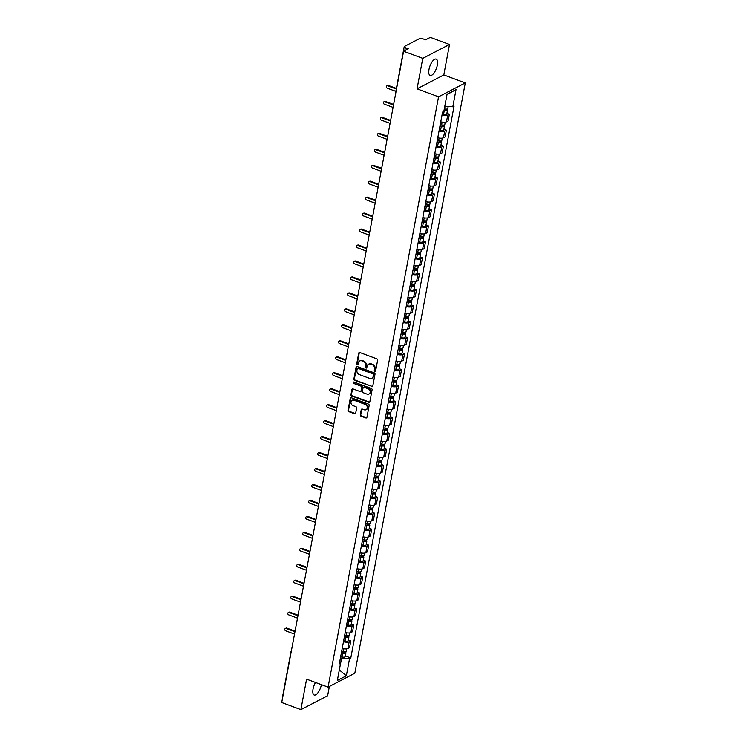 <?xml version="1.0" encoding="UTF-8"?>
<svg xmlns="http://www.w3.org/2000/svg" width="747" height="747" viewBox="0 0 747 747"><rect width="100%" height="100%" fill="white"/><g stroke="black" fill="none" stroke-linecap="round" stroke-linejoin="round"><path stroke-width="1.12" d="M374.845 371.324A0.766 0.644 -117.5 0 0 375.638 370.867L377.637 360.203A1.102 0.924 -117.5 0 0 376.871 358.849L359.849 352.528A1.102 0.924 -117.5 0 0 358.709 353.182L356.711 363.854A0.766 0.644 -117.5 0 0 358.037 364.34L358.299 362.967A3.511 2.96 -117.5 0 1 359.709 360.969A3.511 2.96 -117.5 0 1 361.931 360.876L363.35 361.399A3.511 2.96 -117.5 0 1 365.769 365.731L365.516 367.113A0.766 0.644 -117.5 0 0 366.842 367.608L367.094 366.226A3.511 2.96 -117.5 0 1 368.504 364.228A3.511 2.96 -117.5 0 1 370.727 364.134L372.146 364.667A3.511 2.96 -117.5 0 1 374.574 368.999L374.312 370.381A0.766 0.644 -117.5 0 0 374.845 371.324M368.775 364.106A3.511 2.96 -117.5 0 1 369.037 363.957A3.511 2.96 -117.5 0 1 371.259 363.854L372.678 364.387A3.511 2.96 -117.5 0 1 375.106 368.719L374.845 370.101A0.766 0.644 -117.5 0 0 375.554 371.091M359.447 352.472A1.102 0.924 -117.5 0 0 359.251 352.901L357.253 363.574A0.766 0.644 -117.5 0 0 357.962 364.564M359.979 360.848A3.511 2.96 -117.5 0 1 360.241 360.689A3.511 2.96 -117.5 0 1 362.463 360.596L363.882 361.118A3.511 2.96 -117.5 0 1 366.31 365.46L366.049 366.842A0.766 0.644 -117.5 0 0 366.758 367.823M321.397 684.672A8.731 3.446 110.3 0 0 321.397 684.654A8.731 3.446 110.3 0 1 314.188 695.027A8.731 3.446 110.3 0 1 313.049 689.014A8.731 3.446 110.3 0 1 315.486 682.459M437.34 65.101A8.731 3.446 110.3 0 0 436.211 59.088A8.731 3.446 110.3 0 0 429.002 69.434A8.731 3.446 110.3 0 0 430.141 75.447A8.731 3.446 110.3 0 0 437.34 65.101M360.278 414.818A1.102 0.924 -117.5 0 0 361.034 416.172L365.815 417.947A1.102 0.924 -117.5 0 0 366.945 417.293L369.167 405.444A1.102 0.924 -117.5 0 0 368.411 404.09L351.379 397.768A1.102 0.924 -117.5 0 0 350.25 398.422L348.027 410.271A1.102 0.924 -117.5 0 0 348.784 411.625L354.554 413.773A1.102 0.924 -117.5 0 0 355.693 413.119L356.636 408.039A1.102 0.924 -117.5 0 0 355.88 406.685L353.023 405.63A2.941 2.474 -117.5 0 1 350.987 403.053A2.941 2.474 -117.5 0 1 352.164 400.336A2.941 2.474 -117.5 0 1 354.022 400.252L365.236 404.416A2.941 2.474 -117.5 0 1 367.272 406.994A2.941 2.474 -117.5 0 1 366.086 409.701A2.941 2.474 -117.5 0 1 364.228 409.786L362.36 409.095A1.102 0.924 -117.5 0 0 361.231 409.748L360.278 414.818L360.81 414.538A1.102 0.924 -117.5 0 0 361.576 415.892L366.347 417.666A1.102 0.924 -117.5 0 0 366.749 417.722M417.059 88.846L443.802 74.952L449.507 44.465L422.765 58.359L417.059 88.846L438.554 96.821L328.082 687.137L306.587 679.163L300.882 709.65L281.703 702.535L403.585 51.244L408.32 48.788L405.332 47.677L404.781 50.628M422.765 58.359L403.585 51.244M371.661 386.713A1.102 0.924 -117.5 0 0 372.79 386.059L375.013 374.21A1.102 0.924 -117.5 0 0 374.256 372.856L357.225 366.544A1.102 0.924 -117.5 0 0 356.086 367.188L353.873 379.046A1.102 0.924 -117.5 0 0 354.629 380.4L372.193 386.432A1.102 0.924 -117.5 0 0 372.594 386.488M372.09 389.822L369.868 401.671A1.102 0.924 -117.5 0 1 368.738 402.325L351.706 396.013A1.102 0.924 -117.5 0 1 350.95 394.659L351.902 389.589A1.102 0.924 -117.5 0 1 353.032 388.935L359.942 391.493A1.102 0.924 -117.5 0 0 361.072 390.84L361.707 387.478A1.102 0.924 -117.5 0 0 360.941 386.124L353.751 383.454A0.766 0.644 -117.5 0 1 354.022 382.053L371.334 388.468A1.102 0.924 -117.5 0 1 372.09 389.822M449.507 44.465L430.328 37.35L425.594 39.806L422.606 38.704A2.241 0.822 10.6 0 0 419.609 38.545L404.472 46.407A2.241 0.822 10.6 0 0 404.202 46.706A2.241 0.822 10.6 0 0 405.332 47.677M443.802 74.952L465.297 82.926L354.825 673.234L328.082 687.137M300.882 709.65L327.625 695.756L329.362 686.465M282.478 698.398A2.241 0.822 -169.4 0 1 282.319 697.997L290.994 651.655A2.241 0.822 10.6 0 0 291.153 652.056M440.758 121.817A5.145 1.886 10.6 0 0 446.473 121.817L447.733 115.066A5.145 1.886 -169.4 0 1 442.019 115.066M447.733 115.066L449.367 114.216L446.902 113.301M446.473 121.817L448.107 120.967L449.367 114.216M443.914 129.259L446.379 130.174L444.745 131.024A5.145 1.886 -169.4 0 1 439.031 131.024M437.77 137.775A5.145 1.886 10.6 0 0 443.485 137.775L445.119 136.925L446.379 130.174M440.926 145.226L443.391 146.132L441.757 146.982A5.145 1.886 -169.4 0 1 436.043 146.991M434.782 153.742A5.145 1.886 10.6 0 0 440.497 153.733L442.131 152.892L443.391 146.132M437.938 161.184L440.403 162.099L438.778 162.949A5.145 1.886 -169.4 0 1 433.064 162.949M431.794 169.7A5.145 1.886 10.6 0 0 437.509 169.7L439.143 168.85L440.403 162.099M434.95 177.142L437.415 178.057L435.79 178.906A5.145 1.886 -169.4 0 1 430.076 178.906M428.806 185.658A5.145 1.886 10.6 0 0 434.521 185.658L436.155 184.808L437.415 178.057M431.971 193.1L434.437 194.015L432.802 194.864A5.145 1.886 -169.4 0 1 427.088 194.864M425.818 201.615A5.145 1.886 10.6 0 0 431.533 201.615L433.167 200.766L434.437 194.015M428.983 209.067L431.449 209.972L429.814 210.822A5.145 1.886 -169.4 0 1 424.1 210.831M422.839 217.582A5.145 1.886 10.6 0 0 428.554 217.573L430.179 216.733L431.449 209.972M425.995 225.024L428.461 225.939L426.826 226.78A5.145 1.886 -169.4 0 1 421.112 226.789M419.851 233.54A5.145 1.886 10.6 0 0 425.566 233.54L427.191 232.69L428.461 225.939M423.007 240.982L425.473 241.897L423.838 242.747A5.145 1.886 -169.4 0 1 418.124 242.747M416.863 249.498A5.145 1.886 10.6 0 0 422.578 249.498L424.212 248.648L425.473 241.897M420.019 256.94L422.485 257.855L420.85 258.705A5.145 1.886 -169.4 0 1 415.136 258.705M413.875 265.456A5.145 1.886 10.6 0 0 419.59 265.456L421.224 264.606L422.485 257.855M417.031 272.898L419.497 273.813L417.862 274.663A5.145 1.886 -169.4 0 1 412.148 274.663M410.887 281.423A5.145 1.886 10.6 0 0 416.602 281.414L418.236 280.573L419.497 273.813M414.043 288.865L416.509 289.78L414.884 290.62A5.145 1.886 -169.4 0 1 409.169 290.63M407.899 297.381A5.145 1.886 10.6 0 0 413.614 297.381L415.248 296.531L416.509 289.78M411.055 304.823L413.521 305.738L411.896 306.587A5.145 1.886 -169.4 0 1 406.181 306.587M404.911 313.338A5.145 1.886 10.6 0 0 410.626 313.338L412.26 312.489L413.521 305.738M408.077 320.78L410.542 321.696L408.908 322.545A5.145 1.886 -169.4 0 1 403.193 322.545M401.923 329.296A5.145 1.886 10.6 0 0 407.638 329.296L409.272 328.447L410.542 321.696M405.089 336.738L407.554 337.653L405.92 338.503A5.145 1.886 -169.4 0 1 400.205 338.503M398.945 345.263A5.145 1.886 10.6 0 0 404.659 345.254L406.284 344.404L407.554 337.653M402.101 352.705L404.566 353.62L402.932 354.461A5.145 1.886 -169.4 0 1 397.217 354.47M395.957 361.221A5.145 1.886 10.6 0 0 401.671 361.212L403.296 360.371L404.566 353.62M399.113 368.663L401.578 369.578L399.944 370.428A5.145 1.886 -169.4 0 1 394.229 370.428M392.969 377.179A5.145 1.886 10.6 0 0 398.683 377.179L400.317 376.329L401.578 369.578M396.125 384.621L398.59 385.536L396.956 386.386A5.145 1.886 -169.4 0 1 391.241 386.386M389.981 393.137A5.145 1.886 10.6 0 0 395.695 393.137L397.329 392.287L398.59 385.536M393.137 400.579L395.602 401.494L393.968 402.344A5.145 1.886 -169.4 0 1 388.253 402.344M386.993 409.095A5.145 1.886 10.6 0 0 392.707 409.095L394.341 408.245L395.602 401.494M390.149 416.546L392.614 417.461L390.989 418.301A5.145 1.886 -169.4 0 1 385.275 418.311M384.005 425.062A5.145 1.886 10.6 0 0 389.719 425.052L391.353 424.212L392.614 417.461M387.161 432.504L389.626 433.419L388.001 434.268A5.145 1.886 -169.4 0 1 382.287 434.268M381.017 441.019A5.145 1.886 10.6 0 0 386.731 441.019L388.365 440.17L389.626 433.419M384.182 448.461L386.647 449.377L385.013 450.226A5.145 1.886 -169.4 0 1 379.299 450.226M378.029 456.977A5.145 1.886 10.6 0 0 383.743 456.977L385.377 456.128L386.647 449.377M381.194 464.419L383.659 465.334L382.025 466.184A5.145 1.886 -169.4 0 1 376.311 466.184M375.05 472.935A5.145 1.886 10.6 0 0 380.765 472.935L382.389 472.085L383.659 465.334M378.206 480.386L380.671 481.292L379.037 482.142A5.145 1.886 -169.4 0 1 373.323 482.151M372.062 488.902A5.145 1.886 10.6 0 0 377.777 488.893L379.401 488.052L380.671 481.292M375.218 496.344L377.683 497.259L376.049 498.1A5.145 1.886 -169.4 0 1 370.335 498.109M369.074 504.86A5.145 1.886 10.6 0 0 374.789 504.86L376.423 504.01L377.683 497.259M372.23 512.302L374.695 513.217L373.061 514.067A5.145 1.886 -169.4 0 1 367.347 514.067M366.086 520.818A5.145 1.886 10.6 0 0 371.801 520.818L373.435 519.968L374.695 513.217M369.242 528.26L371.707 529.175L370.073 530.025A5.145 1.886 -169.4 0 1 364.359 530.025M363.098 536.776A5.145 1.886 10.6 0 0 368.813 536.776L370.447 535.926L371.707 529.175M366.254 544.227L368.719 545.133L367.094 545.982A5.145 1.886 -169.4 0 1 361.38 545.982M360.11 552.743A5.145 1.886 10.6 0 0 365.825 552.733L367.459 551.893L368.719 545.133M363.266 560.185L365.731 561.1L364.106 561.94A5.145 1.886 -169.4 0 1 358.392 561.949M357.122 568.7A5.145 1.886 10.6 0 0 362.837 568.7L364.471 567.851L365.731 561.1M360.287 576.142L362.753 577.058L361.118 577.907A5.145 1.886 -169.4 0 1 355.404 577.907M354.134 584.658A5.145 1.886 10.6 0 0 359.849 584.658L361.483 583.809L362.753 577.058M357.299 592.1L359.765 593.015L358.13 593.865A5.145 1.886 -169.4 0 1 352.416 593.865M351.155 600.616A5.145 1.886 10.6 0 0 356.87 600.616L358.495 599.766L359.765 593.015M354.311 608.058L356.777 608.973L355.142 609.823A5.145 1.886 -169.4 0 1 349.428 609.823M348.167 616.583A5.145 1.886 10.6 0 0 353.882 616.574L355.507 615.724L356.777 608.973M351.323 624.025L353.789 624.94L352.154 625.781A5.145 1.886 -169.4 0 1 346.44 625.79M345.179 632.541A5.145 1.886 10.6 0 0 350.894 632.541L352.528 631.691L353.789 624.94M348.335 639.983L350.801 640.898L349.166 641.748A5.145 1.886 -169.4 0 1 343.452 641.748M342.191 648.499A5.145 1.886 10.6 0 0 347.906 648.499L349.54 647.649L350.801 640.898M444.792 106.317L446.977 94.636M339.297 670.012L341.603 658.2L349.549 658.621L346.328 675.802L337.345 680.47L340.557 663.289L339.306 663.943L442.579 112.097L443.83 111.443L447.051 94.253L456.034 89.584L452.822 106.774L444.876 106.345M349.549 658.621L350.801 657.967L454.073 106.121L452.822 106.774M438.554 96.821L465.297 82.926M339.315 669.928L346.328 675.802M341.603 658.2L340.455 657.771M345.347 655.941L350.801 657.967M340.557 663.289L339.67 661.973M456.034 89.584L447.079 94.58M356.823 366.478A1.102 0.924 -117.5 0 0 356.627 366.917L354.405 378.766A1.102 0.924 -117.5 0 0 355.161 380.12L372.193 386.432M373.481 374.826A0.766 0.644 -117.5 0 0 372.949 373.873L358 368.327A0.766 0.644 -117.5 0 0 357.206 368.785L356.935 370.241A3.511 2.96 -117.5 0 0 359.363 374.583L369.578 378.374A3.511 2.96 -117.5 0 0 371.801 378.271A3.511 2.96 -117.5 0 0 373.211 376.283L374.014 374.546A0.766 0.644 -117.5 0 0 373.481 373.593L372.949 373.873M357.822 368.29A0.766 0.644 -117.5 0 1 358.532 368.056L373.481 373.593M372.062 378.122A3.511 2.96 -117.5 0 0 372.333 378.001A3.511 2.96 -117.5 0 0 373.743 376.002L373.211 376.283M374.014 374.546L373.743 376.002M352.631 388.879A1.102 0.924 -117.5 0 0 352.435 389.308L351.482 394.379A1.102 0.924 -117.5 0 0 352.248 395.733L369.27 402.054A1.102 0.924 -117.5 0 0 369.672 402.11M360.876 391.269A1.102 0.924 -117.5 0 0 361.604 390.56L362.239 387.198A1.102 0.924 -117.5 0 0 361.483 385.844L353.751 383.454M353.845 382.006A0.766 0.644 -117.5 0 0 354.293 383.174M367.104 394.155A2.941 2.474 -117.5 0 0 368.962 394.071A2.941 2.474 -117.5 0 0 370.148 391.353A2.941 2.474 -117.5 0 0 368.112 388.776L364.162 387.31A1.102 0.924 -117.5 0 0 363.023 387.964L362.398 391.335A1.102 0.924 -117.5 0 0 363.154 392.689L367.104 394.155M369.223 393.912A2.941 2.474 -117.5 0 0 369.494 393.79A2.941 2.474 -117.5 0 0 370.68 391.083A2.941 2.474 -117.5 0 0 368.644 388.505L368.112 388.776M363.761 387.254A1.102 0.924 -117.5 0 1 364.695 387.039L368.644 388.505M361.959 409.039A1.102 0.924 -117.5 0 0 361.763 409.468L360.81 414.538M366.347 409.552A2.941 2.474 -117.5 0 0 366.618 409.431A2.941 2.474 -117.5 0 0 367.804 406.713A2.941 2.474 -117.5 0 0 365.769 404.136L365.236 404.416M352.444 400.215A2.941 2.474 -117.5 0 1 352.705 400.056A2.941 2.474 -117.5 0 1 354.564 399.981L365.769 404.136M350.978 397.712A1.102 0.924 -117.5 0 0 350.782 398.142L348.56 409.991A1.102 0.924 -117.5 0 0 349.325 411.354L355.096 413.493A1.102 0.924 -117.5 0 0 355.488 413.549M444.082 110.098L444.502 110.201A1.345 0.495 10.6 0 0 446.043 109.986A1.345 0.495 10.6 0 0 445.361 109.407L445.903 109.127M443.989 110.631L444.269 110.696A2.801 1.027 10.6 0 0 447.472 110.257A2.801 1.027 10.6 0 0 446.276 109.127M442.205 114.067L443.578 114.375A2.801 1.027 10.6 0 0 446.781 113.936L447.472 110.257M445.427 109.09L445.203 110.285M396.283 89.014L387.674 85.821A1.289 1.083 -117.5 0 0 387.235 88.174L395.845 91.367M444.316 108.894L444.596 108.95A2.801 1.027 10.6 0 0 447.798 108.511L448.172 106.522M386.862 85.858L387.562 85.494A1.289 1.083 62.5 0 1 388.375 85.457L396.396 88.435M440.011 125.823L441.514 126.159A1.345 0.495 10.6 0 0 443.055 125.944A1.345 0.495 10.6 0 0 442.373 125.365L442.915 125.085M439.908 126.346L441.281 126.654A2.801 1.027 10.6 0 0 444.484 126.215A2.801 1.027 10.6 0 0 443.288 125.094M439.217 130.025L440.59 130.333A2.801 1.027 10.6 0 0 443.793 129.894L444.484 126.215M442.439 125.048L442.215 126.243M393.52 105.056L384.686 101.779A1.289 1.083 -117.5 0 0 384.247 104.132L393.081 107.409M440.235 124.609L441.608 124.917A2.801 1.027 10.6 0 0 444.81 124.478L445.24 122.172M383.874 101.816L384.574 101.452A1.289 1.083 62.5 0 1 385.387 101.424L393.622 104.477M437.023 141.781L438.526 142.117A1.345 0.495 10.6 0 0 440.067 141.902A1.345 0.495 10.6 0 0 439.395 141.323L439.927 141.043M436.92 142.304L438.293 142.612A2.801 1.027 10.6 0 0 441.496 142.173A2.801 1.027 10.6 0 0 440.3 141.052M436.229 145.992L437.602 146.3A2.801 1.027 10.6 0 0 440.805 145.861L441.496 142.173M439.451 141.015L439.227 142.201M390.532 121.014L381.708 117.746A1.289 1.083 -117.5 0 0 381.259 120.099L390.093 123.367M437.247 140.567L438.62 140.875A2.801 1.027 10.6 0 0 441.822 140.436L442.252 138.13M380.886 117.774L381.586 117.419A1.289 1.083 62.5 0 1 382.399 117.382L390.634 120.435M434.035 157.738L435.548 158.075A1.345 0.495 10.6 0 0 437.079 157.869A1.345 0.495 10.6 0 0 436.407 157.29L436.939 157.01M433.932 158.261L435.305 158.569A2.801 1.027 10.6 0 0 438.508 158.131A2.801 1.027 10.6 0 0 437.312 157.01M433.251 161.95L434.614 162.258A2.801 1.027 10.6 0 0 437.826 161.819L438.508 158.131M436.463 156.973L436.239 158.159M387.544 136.972L378.72 133.704A1.289 1.083 -117.5 0 0 378.281 136.057L387.105 139.325M434.259 156.525L435.632 156.833A2.801 1.027 10.6 0 0 438.834 156.394L439.264 154.097M377.907 133.741L378.598 133.377A1.289 1.083 62.5 0 1 379.411 133.34L387.656 136.393M431.047 173.696L432.56 174.032A1.345 0.495 10.6 0 0 434.091 173.827A1.345 0.495 10.6 0 0 433.419 173.248L433.951 172.968M430.954 174.228L432.317 174.537A2.801 1.027 10.6 0 0 435.529 174.098A2.801 1.027 10.6 0 0 434.334 172.968M430.263 177.907L431.626 178.216A2.801 1.027 10.6 0 0 434.838 177.777L435.529 174.098M433.475 172.93L433.251 174.126M384.556 152.939L375.732 149.661A1.289 1.083 -117.5 0 0 375.293 152.014L384.117 155.292M431.271 172.482L432.644 172.79A2.801 1.027 10.6 0 0 435.846 172.352L436.276 170.055M374.919 149.699L375.61 149.335A1.289 1.083 62.5 0 1 376.423 149.297L384.668 152.36M428.059 189.654L429.572 189.999A1.345 0.495 10.6 0 0 431.112 189.785A1.345 0.495 10.6 0 0 430.431 189.206L430.963 188.926M427.966 190.186L429.329 190.494A2.801 1.027 10.6 0 0 432.541 190.055A2.801 1.027 10.6 0 0 431.346 188.926M427.275 193.865L428.647 194.173A2.801 1.027 10.6 0 0 431.85 193.734L432.541 190.055M430.487 188.888L430.263 190.083M381.568 168.897L372.744 165.619A1.289 1.083 -117.5 0 0 372.305 167.972L381.129 171.25M428.292 188.449L429.656 188.758A2.801 1.027 10.6 0 0 432.868 188.319L433.297 186.012M371.931 165.657L372.622 165.292A1.289 1.083 62.5 0 1 373.435 165.264L381.68 168.318M425.071 205.621L426.584 205.957A1.345 0.495 10.6 0 0 428.124 205.742A1.345 0.495 10.6 0 0 427.443 205.164L427.975 204.883M424.978 206.144L426.35 206.452A2.801 1.027 10.6 0 0 429.553 206.013A2.801 1.027 10.6 0 0 428.358 204.893M424.287 209.832L425.659 210.131A2.801 1.027 10.6 0 0 428.862 209.692L429.553 206.013M427.499 204.855L427.284 206.041M378.58 184.854L369.756 181.586A1.289 1.083 -117.5 0 0 369.317 183.939L378.141 187.208M425.304 204.407L426.668 204.715A2.801 1.027 10.6 0 0 429.88 204.276L430.309 201.97M368.943 181.614L369.634 181.26A1.289 1.083 62.5 0 1 370.456 181.222L378.692 184.276M422.083 221.579L423.596 221.915A1.345 0.495 10.6 0 0 425.136 221.71A1.345 0.495 10.6 0 0 424.455 221.121L424.996 220.851M421.99 222.102L423.362 222.41A2.801 1.027 10.6 0 0 426.565 221.971A2.801 1.027 10.6 0 0 425.37 220.851M421.299 225.79L422.671 226.098A2.801 1.027 10.6 0 0 425.874 225.659L426.565 221.971M424.511 220.813L424.296 221.999M375.592 200.812L366.768 197.544A1.289 1.083 -117.5 0 0 366.329 199.897L375.153 203.165M422.316 220.365L423.689 220.673A2.801 1.027 10.6 0 0 426.892 220.234L427.321 217.937M365.955 197.581L366.656 197.217A1.289 1.083 62.5 0 1 367.468 197.18L375.704 200.233M419.104 237.537L420.608 237.873A1.345 0.495 10.6 0 0 422.148 237.667A1.345 0.495 10.6 0 0 421.467 237.088L422.008 236.808M419.002 238.069L420.374 238.377A2.801 1.027 10.6 0 0 423.577 237.938A2.801 1.027 10.6 0 0 422.382 236.808M418.311 241.748L419.683 242.056A2.801 1.027 10.6 0 0 422.886 241.617L423.577 237.938M421.532 236.771L421.308 237.966M372.613 216.779L363.78 213.502A1.289 1.083 -117.5 0 0 363.341 215.855L372.165 219.132M419.328 236.323L420.701 236.631A2.801 1.027 10.6 0 0 423.904 236.192L424.333 233.895M362.967 213.539L363.668 213.175A1.289 1.083 62.5 0 1 364.48 213.138L372.716 216.2M416.116 253.494L417.62 253.84A1.345 0.495 10.6 0 0 419.16 253.625A1.345 0.495 10.6 0 0 418.479 253.046L419.02 252.766M416.014 254.027L417.386 254.335A2.801 1.027 10.6 0 0 420.589 253.896A2.801 1.027 10.6 0 0 419.394 252.766M415.323 257.706L416.695 258.014A2.801 1.027 10.6 0 0 419.898 257.575L420.589 253.896M418.544 252.729L418.32 253.924M369.625 232.737L360.792 229.46A1.289 1.083 -117.5 0 0 360.353 231.813L369.186 235.09M416.34 252.29L417.713 252.598A2.801 1.027 10.6 0 0 420.916 252.15L421.345 249.853M359.979 229.497L360.68 229.133A1.289 1.083 62.5 0 1 361.492 229.105L369.728 232.158M413.128 269.462L414.632 269.798A1.345 0.495 10.6 0 0 416.172 269.583A1.345 0.495 10.6 0 0 415.5 269.004L416.032 268.724M413.026 269.984L414.398 270.293A2.801 1.027 10.6 0 0 417.601 269.854A2.801 1.027 10.6 0 0 416.406 268.733M412.335 273.663L413.707 273.972A2.801 1.027 10.6 0 0 416.91 273.533L417.601 269.854M415.556 268.696L415.332 269.882M366.637 248.695L357.813 245.418A1.289 1.083 -117.5 0 0 357.365 247.771L366.198 251.048M413.352 268.248L414.725 268.556A2.801 1.027 10.6 0 0 417.928 268.117L418.357 265.811M356.991 245.455L357.692 245.1A1.289 1.083 62.5 0 1 358.504 245.063L366.74 248.116M410.14 285.419L411.653 285.756A1.345 0.495 10.6 0 0 413.184 285.55A1.345 0.495 10.6 0 0 412.512 284.962L413.044 284.691M410.038 285.942L411.41 286.25A2.801 1.027 10.6 0 0 414.613 285.812A2.801 1.027 10.6 0 0 413.418 284.691M409.356 289.631L410.719 289.939A2.801 1.027 10.6 0 0 413.931 289.5L414.613 285.812M412.568 284.654L412.344 285.84M363.649 264.653L354.825 261.385A1.289 1.083 -117.5 0 0 354.386 263.738L363.21 267.006M410.364 284.205L411.737 284.514A2.801 1.027 10.6 0 0 414.94 284.075L415.369 281.778M354.013 261.413L354.704 261.058A1.289 1.083 62.5 0 1 355.516 261.02L363.761 264.074M407.152 301.377L408.665 301.713A1.345 0.495 10.6 0 0 410.196 301.508A1.345 0.495 10.6 0 0 409.524 300.929L410.056 300.649M407.059 301.909L408.422 302.208A2.801 1.027 10.6 0 0 411.634 301.769A2.801 1.027 10.6 0 0 410.439 300.649M406.368 305.588L407.731 305.897A2.801 1.027 10.6 0 0 410.943 305.458L411.634 301.769M409.58 300.611L409.356 301.807M360.661 280.62L351.837 277.342A1.289 1.083 -117.5 0 0 351.398 279.695L360.222 282.973M407.376 300.163L408.749 300.471A2.801 1.027 10.6 0 0 411.952 300.033L412.381 297.736M351.025 277.38L351.716 277.016A1.289 1.083 62.5 0 1 352.528 276.978L360.773 280.041M404.164 317.335L405.677 317.68A1.345 0.495 10.6 0 0 407.218 317.466A1.345 0.495 10.6 0 0 406.536 316.887L407.068 316.607M404.071 317.867L405.434 318.175A2.801 1.027 10.6 0 0 408.646 317.736A2.801 1.027 10.6 0 0 407.451 316.607M403.38 321.546L404.753 321.854A2.801 1.027 10.6 0 0 407.955 321.415L408.646 317.736M406.592 316.569L406.368 317.764M357.673 296.578L348.849 293.3A1.289 1.083 -117.5 0 0 348.41 295.653L357.234 298.931M404.398 316.121L405.761 316.429A2.801 1.027 10.6 0 0 408.973 315.99L409.403 313.693M348.037 293.338L348.728 292.973A1.289 1.083 62.5 0 1 349.54 292.945L357.785 295.999M401.176 333.302L402.689 333.638A1.345 0.495 10.6 0 0 404.23 333.423A1.345 0.495 10.6 0 0 403.548 332.845L404.08 332.564M401.083 333.825L402.456 334.133A2.801 1.027 10.6 0 0 405.658 333.694A2.801 1.027 10.6 0 0 404.463 332.574M400.392 337.504L401.765 337.812A2.801 1.027 10.6 0 0 404.967 337.373L405.658 333.694M403.604 332.536L403.389 333.722M354.685 312.535L345.861 309.258A1.289 1.083 -117.5 0 0 345.422 311.611L354.246 314.889M401.41 332.088L402.773 332.396A2.801 1.027 10.6 0 0 405.985 331.957L406.415 329.651M345.049 309.295L345.74 308.931A1.289 1.083 62.5 0 1 346.561 308.903L354.797 311.957M398.188 349.26L399.701 349.596A1.345 0.495 10.6 0 0 401.242 349.391A1.345 0.495 10.6 0 0 400.56 348.802L401.102 348.532M398.095 349.783L399.468 350.091A2.801 1.027 10.6 0 0 402.67 349.652A2.801 1.027 10.6 0 0 401.475 348.532M397.404 353.471L398.777 353.779A2.801 1.027 10.6 0 0 401.979 353.34L402.67 349.652M400.616 348.494L400.401 349.68M351.697 328.493L342.873 325.225A1.289 1.083 -117.5 0 0 342.434 327.578L351.258 330.846M398.422 348.046L399.794 348.354A2.801 1.027 10.6 0 0 402.997 347.915L403.427 345.609M342.061 325.253L342.761 324.898A1.289 1.083 62.5 0 1 343.573 324.861L351.809 327.914M395.21 365.218L396.713 365.554A1.345 0.495 10.6 0 0 398.254 365.348A1.345 0.495 10.6 0 0 397.572 364.769L398.114 364.489M395.107 365.741L396.48 366.049A2.801 1.027 10.6 0 0 399.682 365.61A2.801 1.027 10.6 0 0 398.487 364.489M394.416 369.429L395.789 369.737A2.801 1.027 10.6 0 0 398.991 369.298L399.682 365.61M397.637 364.452L397.413 365.638M348.718 344.451L339.885 341.183A1.289 1.083 -117.5 0 0 339.446 343.536L348.27 346.804M395.434 364.004L396.806 364.312A2.801 1.027 10.6 0 0 400.009 363.873L400.439 361.576M339.073 341.22L339.773 340.856A1.289 1.083 62.5 0 1 340.585 340.819L348.821 343.872M392.222 381.175L393.725 381.521A1.345 0.495 10.6 0 0 395.266 381.306A1.345 0.495 10.6 0 0 394.584 380.727L395.126 380.447M392.119 381.708L393.492 382.016A2.801 1.027 10.6 0 0 396.694 381.577A2.801 1.027 10.6 0 0 395.499 380.447M391.428 385.387L392.801 385.695A2.801 1.027 10.6 0 0 396.003 385.256L396.694 381.577M394.649 380.41L394.425 381.605M345.73 360.418L336.897 357.141A1.289 1.083 -117.5 0 0 336.458 359.494L345.291 362.771M392.446 379.962L393.818 380.27A2.801 1.027 10.6 0 0 397.021 379.831L397.451 377.534M336.085 357.178L336.785 356.814A1.289 1.083 62.5 0 1 337.597 356.777L345.833 359.839M389.234 397.143L390.737 397.479A1.345 0.495 10.6 0 0 392.278 397.264A1.345 0.495 10.6 0 0 391.605 396.685L392.138 396.405M389.131 397.665L390.504 397.974A2.801 1.027 10.6 0 0 393.706 397.535A2.801 1.027 10.6 0 0 392.511 396.414M388.44 401.344L389.813 401.653A2.801 1.027 10.6 0 0 393.015 401.214L393.706 397.535M391.661 396.368L391.437 397.563M342.742 376.376L333.918 373.098A1.289 1.083 -117.5 0 0 333.47 375.452L342.303 378.729M389.458 395.929L390.83 396.237A2.801 1.027 10.6 0 0 394.033 395.798L394.463 393.492M333.097 373.136L333.797 372.772A1.289 1.083 62.5 0 1 334.609 372.744L342.845 375.797M386.246 413.1L387.758 413.436A1.345 0.495 10.6 0 0 389.29 413.222A1.345 0.495 10.6 0 0 388.617 412.643L389.15 412.372M386.143 413.623L387.516 413.931A2.801 1.027 10.6 0 0 390.718 413.493A2.801 1.027 10.6 0 0 389.523 412.372M385.461 417.312L386.825 417.62A2.801 1.027 10.6 0 0 390.037 417.181L390.718 413.493M388.673 412.335L388.449 413.521M339.754 392.334L330.93 389.066A1.289 1.083 -117.5 0 0 330.491 391.419L339.315 394.687M386.47 411.886L387.842 412.195A2.801 1.027 10.6 0 0 391.045 411.756L391.475 409.449M330.118 389.094L330.809 388.739A1.289 1.083 62.5 0 1 331.621 388.701L339.866 391.755M383.258 429.058L384.77 429.394A1.345 0.495 10.6 0 0 386.302 429.189A1.345 0.495 10.6 0 0 385.629 428.61L386.162 428.33M383.164 429.581L384.528 429.889A2.801 1.027 10.6 0 0 387.74 429.45A2.801 1.027 10.6 0 0 386.544 428.33M382.473 433.269L383.837 433.577A2.801 1.027 10.6 0 0 387.049 433.139L387.74 429.45M385.685 428.292L385.461 429.478M336.766 408.292L327.942 405.023A1.289 1.083 -117.5 0 0 327.503 407.376L336.327 410.645M383.482 427.844L384.854 428.152A2.801 1.027 10.6 0 0 388.057 427.714L388.487 425.416M327.13 405.061L327.821 404.697A1.289 1.083 62.5 0 1 328.633 404.659L336.878 407.713M380.27 445.016L381.782 445.361A1.345 0.495 10.6 0 0 383.323 445.147A1.345 0.495 10.6 0 0 382.641 444.568L383.174 444.288M380.176 445.548L381.54 445.856A2.801 1.027 10.6 0 0 384.752 445.417A2.801 1.027 10.6 0 0 383.556 444.288M379.485 449.227L380.858 449.535A2.801 1.027 10.6 0 0 384.061 449.096L384.752 445.417M382.697 444.25L382.473 445.445M333.778 424.259L324.954 420.981A1.289 1.083 -117.5 0 0 324.515 423.334L333.339 426.612M380.503 443.802L381.866 444.11A2.801 1.027 10.6 0 0 385.078 443.671L385.508 441.374M324.142 421.019L324.833 420.654A1.289 1.083 62.5 0 1 325.645 420.617L333.89 423.68M377.282 460.974L378.794 461.319A1.345 0.495 10.6 0 0 380.335 461.104A1.345 0.495 10.6 0 0 379.653 460.525L380.186 460.245M377.188 461.506L378.561 461.814A2.801 1.027 10.6 0 0 381.764 461.375A2.801 1.027 10.6 0 0 380.568 460.245M376.497 465.185L377.87 465.493A2.801 1.027 10.6 0 0 381.073 465.054L381.764 461.375M379.709 460.208L379.495 461.403M330.79 440.216L321.966 436.939A1.289 1.083 -117.5 0 0 321.527 439.292L330.351 442.569M377.515 459.769L378.878 460.077A2.801 1.027 10.6 0 0 382.09 459.638L382.52 457.332M321.154 436.976L321.845 436.612A1.289 1.083 62.5 0 1 322.667 436.584L330.902 439.638M374.294 476.941L375.806 477.277A1.345 0.495 10.6 0 0 377.347 477.062A1.345 0.495 10.6 0 0 376.665 476.483L377.207 476.203M374.2 477.464L375.573 477.772A2.801 1.027 10.6 0 0 378.776 477.333A2.801 1.027 10.6 0 0 377.58 476.212M373.509 481.152L374.882 481.46A2.801 1.027 10.6 0 0 378.085 481.021L378.776 477.333M376.721 476.175L376.507 477.361M327.802 456.174L318.978 452.906A1.289 1.083 -117.5 0 0 318.539 455.259L327.363 458.527M374.527 475.727L375.9 476.035A2.801 1.027 10.6 0 0 379.102 475.596L379.532 473.29M318.166 452.934L318.866 452.579A1.289 1.083 62.5 0 1 319.679 452.542L327.914 455.595M371.315 492.899L372.818 493.235A1.345 0.495 10.6 0 0 374.359 493.029A1.345 0.495 10.6 0 0 373.677 492.441L374.219 492.17M371.212 493.422L372.585 493.73A2.801 1.027 10.6 0 0 375.788 493.291A2.801 1.027 10.6 0 0 374.592 492.17M370.521 497.11L371.894 497.418A2.801 1.027 10.6 0 0 375.097 496.979L375.788 493.291M373.743 492.133L373.519 493.319M324.824 472.132L315.99 468.864A1.289 1.083 -117.5 0 0 315.551 471.217L324.375 474.485M371.539 491.685L372.912 491.993A2.801 1.027 10.6 0 0 376.115 491.554L376.544 489.257M315.178 468.901L315.878 468.537A1.289 1.083 62.5 0 1 316.691 468.5L324.926 471.553M368.327 508.856L369.83 509.193A1.345 0.495 10.6 0 0 371.371 508.987A1.345 0.495 10.6 0 0 370.689 508.408L371.231 508.128M368.224 509.389L369.597 509.697A2.801 1.027 10.6 0 0 372.8 509.258A2.801 1.027 10.6 0 0 371.604 508.128M367.533 513.068L368.906 513.376A2.801 1.027 10.6 0 0 372.109 512.937L372.8 509.258M370.755 508.091L370.531 509.286M321.836 488.099L313.002 484.822A1.289 1.083 -117.5 0 0 312.563 487.175L321.397 490.452M368.551 507.643L369.924 507.951A2.801 1.027 10.6 0 0 373.127 507.512L373.556 505.215M312.19 484.859L312.89 484.495A1.289 1.083 62.5 0 1 313.703 484.458L321.938 487.52M365.339 524.814L366.842 525.16A1.345 0.495 10.6 0 0 368.383 524.945A1.345 0.495 10.6 0 0 367.711 524.366L368.243 524.086M365.236 525.346L366.609 525.655A2.801 1.027 10.6 0 0 369.812 525.216A2.801 1.027 10.6 0 0 368.616 524.086M364.545 529.025L365.918 529.334A2.801 1.027 10.6 0 0 369.121 528.895L369.812 525.216M367.767 524.049L367.543 525.244M318.848 504.057L310.024 500.779A1.289 1.083 -117.5 0 0 309.575 503.133L318.409 506.41M365.563 523.61L366.936 523.918A2.801 1.027 10.6 0 0 370.138 523.479L370.568 521.173M309.202 500.817L309.902 500.453A1.289 1.083 62.5 0 1 310.715 500.425L318.95 503.478M362.351 540.781L363.864 541.117A1.345 0.495 10.6 0 0 365.395 540.903A1.345 0.495 10.6 0 0 364.723 540.324L365.255 540.044M362.248 541.304L363.621 541.612A2.801 1.027 10.6 0 0 366.824 541.173A2.801 1.027 10.6 0 0 365.628 540.053M361.567 544.993L362.93 545.291A2.801 1.027 10.6 0 0 366.142 544.852L366.824 541.173M364.779 540.016L364.555 541.202M315.86 520.015L307.036 516.747A1.289 1.083 -117.5 0 0 306.597 519.1L315.421 522.368M362.575 539.567L363.948 539.876A2.801 1.027 10.6 0 0 367.15 539.437L367.58 537.13M306.223 516.775L306.914 516.42A1.289 1.083 62.5 0 1 307.727 516.382L315.972 519.436M359.363 556.739L360.876 557.075A1.345 0.495 10.6 0 0 362.407 556.87A1.345 0.495 10.6 0 0 361.735 556.282L362.267 556.011M359.27 557.262L360.633 557.57A2.801 1.027 10.6 0 0 363.845 557.131A2.801 1.027 10.6 0 0 362.65 556.011M358.579 560.95L359.942 561.258A2.801 1.027 10.6 0 0 363.154 560.82L363.845 557.131M361.791 555.973L361.567 557.159M312.872 535.972L304.048 532.704A1.289 1.083 -117.5 0 0 303.609 535.057L312.433 538.326M359.587 555.525L360.96 555.833A2.801 1.027 10.6 0 0 364.162 555.394L364.592 553.097M303.235 532.732L303.926 532.378A1.289 1.083 62.5 0 1 304.739 532.34L312.984 535.394M356.375 572.697L357.888 573.033A1.345 0.495 10.6 0 0 359.428 572.828A1.345 0.495 10.6 0 0 358.747 572.249L359.279 571.969M356.282 573.229L357.645 573.528A2.801 1.027 10.6 0 0 360.857 573.089A2.801 1.027 10.6 0 0 359.662 571.969M355.591 576.908L356.963 577.216A2.801 1.027 10.6 0 0 360.166 576.777L360.857 573.089M358.803 571.931L358.579 573.126M309.884 551.94L301.06 548.662A1.289 1.083 -117.5 0 0 300.621 551.015L309.445 554.293M356.608 571.483L357.972 571.791A2.801 1.027 10.6 0 0 361.184 571.352L361.613 569.055M300.247 548.7L300.938 548.335A1.289 1.083 62.5 0 1 301.751 548.298L309.996 551.361M353.387 588.655L354.9 589A1.345 0.495 10.6 0 0 356.44 588.785A1.345 0.495 10.6 0 0 355.759 588.206L356.291 587.926M353.294 589.187L354.666 589.495A2.801 1.027 10.6 0 0 357.869 589.056A2.801 1.027 10.6 0 0 356.674 587.926M352.603 592.866L353.975 593.174A2.801 1.027 10.6 0 0 357.178 592.735L357.869 589.056M355.815 587.889L355.6 589.084M306.896 567.897L298.072 564.62A1.289 1.083 -117.5 0 0 297.633 566.973L306.457 570.25M353.62 587.45L354.984 587.749A2.801 1.027 10.6 0 0 358.196 587.31L358.625 585.013M297.259 564.657L297.95 564.293A1.289 1.083 62.5 0 1 298.772 564.265L307.008 567.318M350.399 604.622L351.912 604.958A1.345 0.495 10.6 0 0 353.452 604.743A1.345 0.495 10.6 0 0 352.771 604.164L353.312 603.884M350.306 605.145L351.678 605.453A2.801 1.027 10.6 0 0 354.881 605.014A2.801 1.027 10.6 0 0 353.686 603.893M349.615 608.824L350.987 609.132A2.801 1.027 10.6 0 0 354.19 608.693L354.881 605.014M352.827 603.856L352.612 605.042M303.908 583.855L295.084 580.578A1.289 1.083 -117.5 0 0 294.645 582.931L303.469 586.208M350.632 603.408L352.005 603.716A2.801 1.027 10.6 0 0 355.208 603.277L355.637 600.971M294.271 580.615L294.972 580.251A1.289 1.083 62.5 0 1 295.784 580.223L304.02 583.276M347.42 620.58L348.924 620.916A1.345 0.495 10.6 0 0 350.464 620.71A1.345 0.495 10.6 0 0 349.783 620.122L350.324 619.851M347.318 621.102L348.69 621.411A2.801 1.027 10.6 0 0 351.893 620.972A2.801 1.027 10.6 0 0 350.698 619.851M346.627 624.791L347.999 625.099A2.801 1.027 10.6 0 0 351.202 624.66L351.893 620.972M349.848 619.814L349.624 621M300.929 599.813L292.096 596.545A1.289 1.083 -117.5 0 0 291.657 598.898L300.481 602.166M347.644 619.366L349.017 619.674A2.801 1.027 10.6 0 0 352.22 619.235L352.649 616.938M291.283 596.573L291.984 596.218A1.289 1.083 62.5 0 1 292.796 596.181L301.032 599.234M344.432 636.537L345.936 636.874A1.345 0.495 10.6 0 0 347.476 636.668A1.345 0.495 10.6 0 0 346.795 636.089L347.336 635.809M344.33 637.06L345.702 637.368A2.801 1.027 10.6 0 0 348.905 636.93A2.801 1.027 10.6 0 0 347.71 635.809M343.639 640.749L345.011 641.057A2.801 1.027 10.6 0 0 348.214 640.618L348.905 636.93M346.86 635.772L346.636 636.958M297.941 615.78L289.108 612.503A1.289 1.083 -117.5 0 0 288.669 614.856L297.502 618.133M344.656 635.323L346.029 635.632A2.801 1.027 10.6 0 0 349.232 635.193L349.661 632.896M288.295 612.54L288.996 612.176A1.289 1.083 62.5 0 1 289.808 612.138L298.044 615.192M341.444 652.495L342.948 652.841A1.345 0.495 10.6 0 0 344.488 652.626A1.345 0.495 10.6 0 0 343.816 652.047L344.348 651.767M341.342 653.027L342.714 653.336A2.801 1.027 10.6 0 0 345.917 652.897A2.801 1.027 10.6 0 0 344.722 651.767M340.651 656.706L342.023 657.015A2.801 1.027 10.6 0 0 345.226 656.576L345.917 652.897M343.872 651.729L343.648 652.925M294.953 631.738L286.129 628.46A1.289 1.083 -117.5 0 0 285.681 630.813L294.514 634.091M341.668 651.281L343.041 651.589A2.801 1.027 10.6 0 0 346.244 651.151L346.673 648.854M285.307 628.498L286.008 628.134A1.289 1.083 62.5 0 1 286.82 628.096L295.056 631.159M350.894 632.541L352.154 625.781M353.882 616.574L355.142 609.823M356.87 600.616L358.13 593.865M359.849 584.658L361.118 577.907M362.837 568.7L364.106 561.94M365.825 552.733L367.094 545.982M368.813 536.776L370.073 530.025M371.801 520.818L373.061 514.067M374.789 504.86L376.049 498.1M377.777 488.893L379.037 482.142M380.765 472.935L382.025 466.184M383.743 456.977L385.013 450.226M386.731 441.019L388.001 434.268M389.719 425.052L390.989 418.301M392.707 409.095L393.968 402.344M395.695 393.137L396.956 386.386M398.683 377.179L399.944 370.428M401.671 361.212L402.932 354.461M404.659 345.254L405.92 338.503M407.638 329.296L408.908 322.545M410.626 313.338L411.896 306.587M413.614 297.381L414.884 290.62M416.602 281.414L417.862 274.663M419.59 265.456L420.85 258.705M422.578 249.498L423.838 242.747M425.566 233.54L426.826 226.78M428.554 217.573L429.814 210.822M431.533 201.615L432.802 194.864M434.521 185.658L435.79 178.906M437.509 169.7L438.778 162.949M440.497 153.733L441.757 146.982M443.485 137.775L444.745 131.024M347.906 648.499L349.166 641.748M395.574 94.066A2.241 2.241 0 0 1 395.527 93.058A2.241 0.822 10.6 0 0 395.686 93.45M375.106 368.719L374.574 368.999M372.678 364.387L372.146 364.667M371.259 363.854L370.727 364.134M366.049 366.842L365.516 367.113M366.31 365.46L365.769 365.731M363.882 361.118L363.35 361.399M362.463 360.596L361.931 360.876M357.253 363.574L356.711 363.854M359.251 352.901L358.709 353.182M374.845 370.101L374.312 370.381M355.161 380.12L354.629 380.4M354.405 378.766L353.873 379.046M356.627 366.917L356.086 367.188M358.532 368.056L358 368.327M369.27 402.054L368.738 402.325M352.248 395.733L351.706 396.013M351.482 394.379L350.95 394.659M352.435 389.308L351.902 389.589M361.604 390.56L361.072 390.84M362.239 387.198L361.707 387.478M361.483 385.844L360.941 386.124M364.695 387.039L364.162 387.31M361.763 409.468L361.231 409.748M354.564 399.981L354.022 400.252M355.096 413.493L354.554 413.773M349.325 411.354L348.784 411.625M348.56 409.991L348.027 410.271M350.782 398.142L350.25 398.422M366.347 417.666L365.815 417.947M361.576 415.892L361.034 416.172M444.269 110.696L443.578 114.375M445.081 106.363L444.596 108.95M388.375 85.457L387.674 85.821M441.281 126.654L440.59 130.333M442.131 122.106L441.608 124.917M385.387 101.424L384.686 101.779M438.293 142.612L437.602 146.3M439.143 138.064L438.62 140.875M382.399 117.382L381.708 117.746M435.305 158.569L434.614 162.258M436.155 154.022L435.632 156.833M379.411 133.34L378.72 133.704M432.317 174.537L431.626 178.216M433.167 169.98L432.644 172.79M376.423 149.297L375.732 149.661M429.329 190.494L428.647 194.173M430.188 185.947L429.656 188.758M373.435 165.264L372.744 165.619M426.35 206.452L425.659 210.131M427.2 201.905L426.668 204.715M370.456 181.222L369.756 181.586M423.362 222.41L422.671 226.098M424.212 217.863L423.689 220.673M367.468 197.18L366.768 197.544M420.374 238.377L419.683 242.056M421.224 233.82L420.701 236.631M364.48 213.138L363.78 213.502M417.386 254.335L416.695 258.014M418.236 249.778L417.713 252.598M361.492 229.105L360.792 229.46M414.398 270.293L413.707 273.972M415.248 265.745L414.725 268.556M358.504 245.063L357.813 245.418M411.41 286.25L410.719 289.939M412.26 281.703L411.737 284.514M355.516 261.02L354.825 261.385M408.422 302.208L407.731 305.897M409.272 297.661L408.749 300.471M352.528 276.978L351.837 277.342M405.434 318.175L404.753 321.854M406.293 313.619L405.761 316.429M349.54 292.945L348.849 293.3M402.456 334.133L401.765 337.812M403.305 329.586L402.773 332.396M346.561 308.903L345.861 309.258M399.468 350.091L398.777 353.779M400.317 345.544L399.794 348.354M343.573 324.861L342.873 325.225M396.48 366.049L395.789 369.737M397.329 361.501L396.806 364.312M340.585 340.819L339.885 341.183M393.492 382.016L392.801 385.695M394.341 377.459L393.818 380.27M337.597 356.777L336.897 357.141M390.504 397.974L389.813 401.653M391.353 393.426L390.83 396.237M334.609 372.744L333.918 373.098M387.516 413.931L386.825 417.62M388.365 409.384L387.842 412.195M331.621 388.701L330.93 389.066M384.528 429.889L383.837 433.577M385.377 425.342L384.854 428.152M328.633 404.659L327.942 405.023M381.54 445.856L380.858 449.535M382.399 441.3L381.866 444.11M325.645 420.617L324.954 420.981M378.561 461.814L377.87 465.493M379.411 457.267L378.878 460.077M322.667 436.584L321.966 436.939M375.573 477.772L374.882 481.46M376.423 473.224L375.9 476.035M319.679 452.542L318.978 452.906M372.585 493.73L371.894 497.418M373.435 489.182L372.912 491.993M316.691 468.5L315.99 468.864M369.597 509.697L368.906 513.376M370.447 505.14L369.924 507.951M313.703 484.458L313.002 484.822M366.609 525.655L365.918 529.334M367.459 521.107L366.936 523.918M310.715 500.425L310.024 500.779M363.621 541.612L362.93 545.291M364.471 537.065L363.948 539.876M307.727 516.382L307.036 516.747M360.633 557.57L359.942 561.258M361.483 553.023L360.96 555.833M304.739 532.34L304.048 532.704M357.645 573.528L356.963 577.216M358.504 568.981L357.972 571.791M301.751 548.298L301.06 548.662M354.666 589.495L353.975 593.174M355.516 584.938L354.984 587.749M298.772 564.265L298.072 564.62M351.678 605.453L350.987 609.132M352.528 600.905L352.005 603.716M295.784 580.223L295.084 580.578M348.69 621.411L347.999 625.099M349.54 616.863L349.017 619.674M292.796 596.181L292.096 596.545M345.702 637.368L345.011 641.057M346.552 632.821L346.029 635.632M289.808 612.138L289.108 612.503M342.714 653.336L342.023 657.015M343.564 648.779L343.041 651.589M286.82 628.096L286.129 628.46M291.395 650.73A2.241 2.241 0 0 0 290.994 651.655M395.527 93.058L404.202 46.706M369.037 363.957L368.504 364.228M360.241 360.689L359.709 360.969M358.046 368.075L357.514 368.355M372.333 378.001L371.801 378.271M361.165 391.185L360.633 391.465M369.494 393.79L368.962 394.071M364.004 387.067L363.472 387.348M366.618 409.431L366.086 409.701M352.705 400.056L352.164 400.336"/></g></svg>
